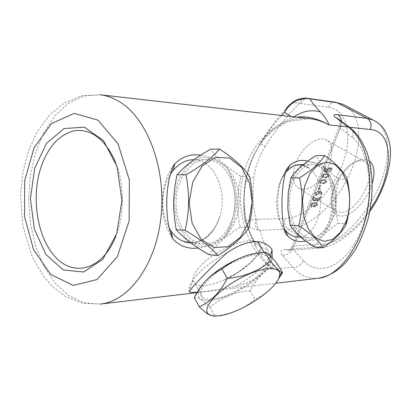 <?xml version="1.0" encoding="UTF-8"?>
<svg xmlns="http://www.w3.org/2000/svg" width="411" height="411" viewBox="0 0 411 411"><rect width="100%" height="100%" fill="white"/><g stroke="black" fill="none" stroke-linecap="round" stroke-linejoin="round"><path stroke-width="0.31" stroke-dasharray="2.06 1.54" d="M225.855 279.228L225.783 279.259C223.882 279.932 224.653 279.403 228.1 277.666L238.061 271.948L247.735 264.9C254.717 258.976 258.909 253.644 260.302 248.907L260.348 248.706C261.817 254.137 239.053 274.389 225.855 279.228L235.107 274.363C224.601 280.523 214.871 284.227 205.911 285.481C201.282 286.015 197.773 285.522 195.384 283.986L193.083 280.4C192.625 276.598 195.081 271.81 200.45 266.04C212.975 252.303 241 239.12 253.032 240.867L256.644 241.673M260.404 248.47L260.41 248.45C258.185 256.685 249.749 265.321 235.107 274.363M213.273 298.91C238.005 296.562 279.182 263.79 266.246 256.048C260.184 251.522 239.521 257.183 222.217 268.609C204.832 279.973 196.16 293.531 202.777 297.631C205.053 299.085 208.552 299.511 213.273 298.91M258.252 242.536C260.127 243.959 260.846 245.932 260.41 248.45M312.992 164.688L312.514 164.677C300.924 164.302 289.878 181.004 289.421 200.835C288.81 220.656 298.936 237.784 310.526 237.882C322.63 238.277 333.285 221.318 333.84 202.125C334.575 182.941 325.091 165.222 312.992 164.688M297.821 237.06C321.541 239.074 330.151 181.713 308.646 167.827L308.661 167.837C312.041 170.586 303.344 164.492 300.158 165.114C295.303 164.873 290.824 166.928 286.714 171.284C283.164 175.173 280.472 180.285 278.637 186.63L278.607 186.743C280.184 181.22 282.439 176.571 285.368 172.795M299.778 164.708L304.572 165.612L308.661 167.837M278.607 186.743L276.552 201.025C276.531 212.323 279.084 221.601 284.207 228.865M308.62 167.806C305.923 165.592 301.926 164.785 296.634 165.397C288.234 166.409 280.168 179.792 278.622 186.702M285.404 233.181C280.189 224.432 277.62 213.792 277.682 201.262C278.036 188.731 280.975 178.05 286.488 169.219M307.885 161.061C314.061 162.463 320.015 165.695 325.748 170.765C334.991 187.175 334.492 214.742 324.68 231.213C318.474 236.459 312.149 239.731 305.707 241.036M207.427 159.679L206.666 159.653C191.315 159.201 176.653 178.369 176.098 201.267C175.338 224.159 188.88 243.918 204.236 244.113C220.409 244.648 234.511 225.12 235.215 203.039C236.166 180.963 223.574 160.418 207.427 159.679M181.518 240.527L181.518 240.527C187.226 243.764 194.521 243.348 203.404 239.289C211.562 233.196 216.844 226.189 219.248 218.262L219.777 216.731C227.946 191.716 214.46 160.085 194.187 159.781L193.422 159.761M170.344 174.423C165.556 182.268 163.039 191.331 162.787 201.606C162.73 211.608 164.873 220.45 169.209 228.131M219.777 216.731C214.126 233.592 204.539 242.377 191.033 243.076M173.915 164.785C166.563 174.983 162.679 187.354 162.263 201.893C162.253 216.34 165.725 228.598 172.687 238.668L172.805 238.832M200.763 155.158C209.569 156.427 218.01 160.321 226.081 166.84C243.944 185.325 243.399 218.03 224.981 236.212C237.805 217.229 238.318 185.741 226.081 166.84M224.981 236.212C216.278 242.973 207.355 246.908 198.21 248.028M115.404 161.775C124.631 183.892 124.697 214.819 115.578 236.977M181.457 240.497C179.36 239.31 180.033 239.515 183.476 241.113L190.786 242.613C202.669 242.151 211.691 235.205 217.856 221.781L219.762 216.777M173.848 202.104L177.537 181.754L187.108 165.808L200.357 157.505L214.424 158.204L226.548 167.334L234.563 182.833L237.168 201.739L233.957 220.661L225.449 236.227L213.057 245.475L198.986 246.333L186.008 238.21L176.925 222.397L173.848 202.104M209.05 254.753C215.893 244.92 226.245 235.734 240.101 227.196C236.515 207.637 236.705 195.79 240.923 176.458C227.329 167.755 217.255 158.667 210.699 149.188M240.923 176.458L249.677 176.54M240.101 227.196L248.84 227.709M276.757 281.653C271.219 289.365 263.975 295.221 255.015 299.229C244.124 308.692 230.72 314.307 214.799 316.074L214.249 316.193M194.249 297.559L197.28 297.847L200.66 299.455C202.977 300.862 206.081 303.441 209.964 307.187C221.452 297.615 234.825 292.087 250.094 290.613C256.67 278.072 265.753 269.19 277.348 263.949M257.111 253.15C276.017 250.679 273.978 265.121 255.616 279.639C237.692 294.199 209.523 304.52 200.876 299.074C198.395 297.513 197.681 294.97 198.724 291.456L203.301 283.621M250.094 290.613L255.015 299.229M209.964 307.187L214.799 316.074M314.533 247.098C318.9 238.678 326.74 230.761 338.068 223.348C336.311 215.092 335.515 207.704 335.684 201.174C335.751 194.639 336.809 187.298 338.859 179.15C327.793 171.582 320.22 163.737 316.141 155.615M335.319 201.169C335.032 220.126 325.604 237.712 313.727 240.142C301.869 242.798 289.832 228.624 288.013 208.434L288.424 193.185C291.307 173.319 303.847 159.668 315.458 162.458C327.105 165.042 335.705 182.422 335.319 201.169M338.859 179.15L347.208 179.237M338.068 223.348L346.401 223.764M315.504 205.783L317.035 204.765L316.547 203.866L314.775 203.563L313.059 203.799L311.512 204.827L311.98 205.716L313.804 206.019L315.504 205.783L315.098 205.526L316.629 204.514L316.141 203.615L314.364 203.311L312.653 203.548L311.101 204.57L311.857 205.567L315.098 205.526M315.345 206.199L313.074 206.579L311.081 206.255L310.403 204.58L312.396 202.87L314.687 202.495L316.64 202.818L317.313 204.508L315.345 206.199L315.751 206.45L313.485 206.836L311.487 206.512L310.814 204.837L312.802 203.121L315.093 202.746L317.087 203.085L317.718 204.76L315.751 206.45M318.489 189.322L318.304 188.906L319.614 185.587L320.251 185.202L318.998 188.916L318.489 189.322M318.9 189.574L318.72 189.158L320.025 185.834L320.667 185.453L319.409 189.168L318.9 189.574M324.592 182.777L326.123 181.785L325.394 180.732L322.178 180.655L320.626 181.657L321.371 182.705L324.592 182.777L324.176 182.53L325.707 181.539L325.137 180.547L323.467 180.218L321.762 180.403L320.21 181.41L320.955 182.458L324.176 182.53M324.418 183.229L322.157 183.547L320.297 183.203L319.517 181.395L321.51 179.699L323.796 179.391L325.615 179.73L326.391 181.554L324.418 183.229L324.829 183.476L322.573 183.794L320.714 183.45L319.933 181.641L321.926 179.946L324.212 179.638L326.19 180.054L326.802 181.801L324.829 183.476M326.884 176.966L328.42 175.98L327.824 174.968L324.479 174.803L322.928 175.805L323.668 176.869L326.884 176.966L326.473 176.72L328.004 175.733L327.274 174.665L324.063 174.557L322.512 175.559L323.252 176.622L326.473 176.72M326.709 177.424L324.449 177.727L322.63 177.377L321.818 175.533L323.817 173.843L326.098 173.555L328.07 173.992L328.682 175.754L326.709 177.424L327.125 177.67L324.865 177.973L323.046 177.629L322.234 175.785L324.233 174.089L326.514 173.802L328.297 174.146L329.098 176L327.125 177.67M328.24 168.109L328.749 167.709L331.595 167.852L330.49 171.181L329.987 171.582L329.812 171.156L330.804 168.644L328.759 168.556L328.266 169.815L325.728 171.844L324.587 171.726L324.13 169.651L325.307 167.554L325.486 167.991L324.824 169.681L325.363 170.981L326.057 171.007L327.577 169.794L328.24 168.109L332.011 168.094L330.912 171.423L330.408 171.829L330.228 171.397L331.225 168.89L329.18 168.803L328.687 170.056L326.144 172.091L325.003 171.973L324.551 169.897L325.214 168.207L325.851 167.827L325.24 169.928L325.779 171.228L326.473 171.253L327.999 170.041L328.661 168.356M329.18 168.803L328.759 168.556M331.225 168.89L330.804 168.644M319.311 192.065L317.58 192.05L316.049 193.293L316.306 194.48L317.297 194.537L318.818 193.309L319.311 192.065L317.169 191.798L315.638 193.036L315.895 194.223L316.886 194.285L318.407 193.057L318.895 191.814M321.577 193.519L320.868 194.28L320.508 192.497L319.573 191.855L319.095 193.062L316.562 195.107L315.365 195.009L314.944 193.036L317.482 190.971L320.41 191.161L321.238 191.942L321.921 194.146L321.417 194.552L320.791 194.1M321.202 194.346L320.919 192.749L319.984 192.107L319.506 193.314L316.973 195.359L315.782 195.266L315.355 193.288L317.893 191.223L320.821 191.408L321.649 192.194L321.988 193.771M319.984 192.107L319.573 191.855M314.62 200.044L316.968 197.583L316.824 198.811L317.374 200.034L318.885 198.806L319.532 197.162L320.169 196.782L319.568 198.806L317.051 200.851L315.997 200.039L313.598 200.866L313.095 200.774L312.668 198.821L313.829 196.751L314.014 197.162L313.362 198.816L313.614 199.987L315.026 200.296L317.379 197.835L317.235 199.063L317.78 200.285L319.296 199.058L319.943 197.414L320.58 197.033L319.974 199.058L317.462 201.102L315.997 200.039M316.408 200.291L314.703 201.118L313.506 201.025L313.079 199.073L314.24 197.003L314.425 197.419L313.773 199.073L314.025 200.244L315.026 200.296M369.52 161.071C366.72 159.047 363.124 158.821 358.731 160.398C343.457 165.232 327.038 195.256 332.15 208.726C333.794 213.643 336.969 216.073 341.675 216.016C352.391 216.047 367.665 199.551 372.289 183.311M318.402 278.206L318.34 278.211C308.363 279.033 299.825 275.391 292.724 267.284C297.518 267.525 301.068 265.3 303.385 260.615C318.304 277.214 345.646 267.417 360.673 231.557C375.711 195.579 369.802 150.914 352.443 137.541C353.784 134.186 353.362 131.212 351.179 128.612M325.748 170.765C340.375 186.825 339.856 215.415 324.68 231.213M272.154 257.872C270.094 271.09 253.654 282.182 235.025 286.549C219.063 289.714 206.476 291.599 197.265 292.206M305.383 98.09C302.614 98.388 300.636 100.171 299.439 103.433C295.273 102.365 291.933 102.873 289.421 104.959L289.395 104.975C278.941 116.128 269.236 128.946 260.286 143.429L260.404 143.609C267.114 132.989 274.224 123.608 281.73 115.465M307.947 98.27C304.792 98.193 302.445 99.955 300.903 103.551L299.439 103.433C286.904 115.969 275.529 130.23 265.316 146.208L260.286 143.429C255.108 152.548 251.583 160.059 249.718 165.962L244.822 186.106C246.795 170.678 251.989 156.514 260.404 143.609C269.113 131.037 280.014 122.365 293.115 117.597L296.86 117.192M346.067 105.961C362.425 116.323 362.564 147.544 348.759 176.088C335.068 204.693 309.103 228.018 288.075 229.061L260.214 230.299C257.029 227.576 256.094 223.913 257.409 219.31L285.306 218.482C305.517 217.835 330.829 193.632 341.911 165.669C353.239 137.757 348.086 109.953 328.235 107.22L300.903 103.551M267.448 249.59C270.767 256.243 272.575 262.793 272.873 269.246C265.758 262.629 260.05 255.026 255.745 246.43L249.821 233.094L251.953 238.293L255.277 242.778C258.576 246.174 262.629 248.444 267.448 249.59C263.826 242.536 261.417 236.109 260.214 230.299L258.103 230.068C255.185 227.268 254.471 223.671 255.971 219.284L257.409 219.31M244.756 219.541L245.203 220.157C246.287 220.522 249.873 220.229 255.971 219.284C253.012 207.103 252.339 193.021 253.941 177.049C249.749 178.436 246.96 180.434 245.573 183.034C243.666 196.787 243.543 209.163 245.203 220.162C246.05 223.25 246.78 225.007 247.401 225.423L245.439 222.67L244.756 219.541C243.333 209.934 243.358 198.79 244.822 186.106C242.942 202.325 244.607 217.989 249.821 233.094L244.751 219.541M258.103 230.068C253.053 229.133 249.503 227.607 247.458 225.48L247.401 225.423M294.071 116.873L293.115 117.597L291.152 116.539M270.433 256.032C264.478 266.698 252.678 276.87 235.025 286.549M189.368 291.877L189.199 291.116C188.541 286.606 191.536 280.79 198.194 273.664C205.644 265.994 215.215 259.069 226.908 252.888M370.188 209.235C355.592 230.114 340.241 241.673 324.125 243.923L293.891 246.009L292.123 246.631L292.673 248.861C290.433 253.315 287.022 255.437 282.444 255.216L292.724 267.284L272.873 269.246C247.134 250.813 234.861 210.925 242.927 176.149C250.833 141.358 278.946 115.28 309.55 118.635L287.412 121.661L273.572 129.758L266.641 136.175C257.815 145.992 251.388 158.014 247.371 172.245C240.856 196.9 244.047 225.197 255.75 246.43L255.282 242.778C250.782 235.57 247.987 227.35 247.458 225.48M303.128 189.194C321.947 190.627 342.589 145.936 325.661 139.642C318.222 136.2 305.281 144.544 298.206 157.742C291.029 170.894 291.692 185.12 299.172 188.351L303.128 189.194M340.673 212.374L336.83 211.655C334.528 210.612 332.91 208.618 331.98 205.664C327.336 193.34 342.235 166.095 356.162 161.672C359.378 160.495 362.163 160.408 364.516 161.395C380.838 167.256 359.039 213.181 340.673 212.374M317.035 204.765L316.629 204.514M316.29 203.769L315.884 203.517M314.775 203.563L314.364 203.311M313.059 203.799L312.653 203.548M311.512 204.827L311.101 204.57M312.268 205.819L311.857 205.567M313.485 206.836L313.074 206.579M317.718 204.76L317.313 204.508M317.087 203.085L316.675 202.834M315.093 202.746L314.687 202.495M312.802 203.121L312.396 202.87M310.814 204.837L310.403 204.58M318.72 189.158L318.304 188.906M319.409 189.168L318.998 188.916M320.719 185.849L320.303 185.597M320.025 185.834L319.614 185.587M326.123 181.785L325.707 181.539M325.394 180.732L324.978 180.486M323.883 180.47L323.467 180.218M322.178 180.655L321.762 180.403M320.626 181.657L320.21 181.41M321.371 182.705L320.955 182.458M322.573 183.794L322.157 183.547M326.802 181.801L326.391 181.554M326.19 180.054L325.774 179.807M324.212 179.638L323.796 179.391M321.926 179.946L321.51 179.699M319.933 181.641L319.517 181.395M320.58 183.388L320.164 183.136M328.42 175.98L328.004 175.733M327.69 174.911L327.274 174.665M326.185 174.634L325.769 174.387M324.479 174.803L324.063 174.557M322.928 175.805L322.512 175.559M323.668 176.869L323.252 176.622M324.865 177.973L324.449 177.727M329.098 176L328.682 175.754M328.487 174.238L328.07 173.992M326.514 173.802L326.098 173.555M324.233 174.089L323.817 173.843M322.234 175.785L321.818 175.533M322.876 177.547L322.46 177.3M329.17 167.95L328.749 167.709M327.999 170.041L327.577 169.794M326.473 171.253L326.057 171.007M325.779 171.228L325.363 170.981M325.24 169.928L324.824 169.681M325.908 168.238L325.486 167.991M325.214 168.207L324.798 167.96M324.551 169.897L324.13 169.651M325.45 172.065L325.029 171.819M326.144 172.091L325.728 171.844M328.687 170.056L328.266 169.815M330.228 171.397L329.812 171.156M330.912 171.423L330.49 171.181M332.067 168.5L331.646 168.258M331.893 168.068L331.472 167.827M317.58 192.05L317.169 191.798M316.049 193.293L315.638 193.036M316.598 194.537L316.187 194.28M317.297 194.537L316.886 194.285M318.818 193.309L318.407 193.057M321.921 194.146L321.51 193.894M321.649 192.194L321.238 191.942M319.979 191.243L319.568 190.992M317.893 191.223L317.482 190.971M315.355 193.288L314.944 193.036M316.275 195.359L315.864 195.107M316.973 195.359L316.562 195.107M319.506 193.314L319.095 193.062M320.919 192.749L320.508 192.497M321.417 194.552L321.006 194.305M316.547 199.063L316.136 198.811M314.328 200.301L313.922 200.049M313.773 199.073L313.362 198.816M314.425 197.419L314.014 197.162M313.732 197.419L313.321 197.162M313.079 199.073L312.668 198.821M314.009 201.123L313.598 200.866M314.703 201.118L314.297 200.861M317.462 201.102L317.051 200.851M319.974 199.058L319.568 198.806M320.626 197.414L320.215 197.162M319.943 197.414L319.532 197.162M319.296 199.058L318.885 198.806M317.235 199.063L316.824 198.811M317.559 198.246L317.148 197.989M316.871 198.246L316.46 197.994M282.444 255.216C279.824 251.845 280.703 249.919 285.075 249.431L288.579 250.438C291.101 250.052 292.873 248.578 293.891 246.009L340.914 126.326L349.381 127.24M352.443 137.541L340.154 128.001C341.397 124.687 340.93 121.79 338.751 119.308M303.385 260.615L292.673 248.861L340.154 128.001L339.265 126.465L340.914 126.326L341.623 121.44M324.125 243.923C323.128 246.374 321.392 247.787 318.931 248.172L315.443 247.217C335.977 245.619 361.916 221.812 376.214 192.898C390.609 164.04 391.77 132.578 376.527 121.892M285.075 249.431L315.443 247.217L288.075 229.061C284.926 226.44 284.001 222.916 285.306 218.482M100.407 304.068L84.091 302.84L68.714 295.596L55.1 283.051L43.874 266.117L35.521 245.824L30.363 223.265L28.585 199.566L30.255 175.862L35.315 153.282L43.576 132.948L54.725 115.969L68.288 103.361L83.628 96.056L99.94 94.756L81.686 95.794L64.625 102.771L49.752 114.864L37.668 131.078L28.672 150.416L22.934 171.911L20.55 194.588L22.759 225.608L32.248 256.978L43.992 276.963L53.805 287.782L66.001 296.763L82.673 303.226L100.407 304.068M335.391 102.195C332.196 101.985 329.807 103.659 328.235 107.22M265.316 146.208C259.12 156.493 255.329 166.774 253.941 177.049M195.374 283.991L202.777 297.631M263.954 252.174L266.246 256.048M300.96 237.265L310.526 237.882M303.092 164.698L312.514 164.677M191.141 243.086L204.236 244.113M193.93 159.756L206.666 159.653M219.248 218.262L217.856 221.781M183.476 241.113L190.786 242.608M218.816 315.761L217.583 315.879M198.724 291.456L194.675 296.757M258.18 252.986L261.365 252.503M296.634 165.397L300.153 165.119M316.547 203.866L316.141 203.615M311.98 205.716L311.574 205.459M316.64 202.818L317.051 203.07M318.355 189.301L318.766 189.553M320.251 185.202L320.667 185.453M325.553 180.799L325.137 180.547M321.176 182.633L320.765 182.381M325.615 179.73L326.026 179.982M320.297 183.203L320.714 183.45M327.824 174.968L327.408 174.721M323.503 176.802L323.087 176.555M327.88 173.899L328.297 174.146M322.63 177.377L323.046 177.629M325.091 170.925L325.507 171.171M325.43 167.58L325.851 167.827M324.587 171.726L325.003 171.973M329.863 171.557L330.285 171.803M331.595 167.852L332.011 168.094M316.306 194.48L315.895 194.223M320.41 191.161L320.821 191.408M315.365 195.009L315.782 195.266M319.897 191.947L320.308 192.199M320.868 194.28L321.279 194.531M313.614 199.987L314.025 200.244M313.968 196.777L314.379 197.028M313.095 200.774L313.506 201.025M316.542 200.753L316.948 201.01M320.169 196.782L320.58 197.033M317.071 199.977L317.482 200.229M317.102 197.604L317.513 197.861M338.464 119.098C340.205 120.69 339.794 126.275 339.265 126.465L292.123 246.631C290.022 249.698 288.841 250.972 288.579 250.438L318.9 248.172M318.931 248.172C321.284 247.956 324.253 247.782 331.487 245.084L341.479 239.86L354.852 229.204C361.007 223.014 365.965 217.162 369.725 211.65M197.023 292.606L275.586 283.287M193.083 280.4L189.199 291.116M253.032 240.861L258.324 241.781M331.98 205.664L332.15 208.726M356.162 161.672L358.731 160.398M364.516 161.395L325.661 139.642M336.83 211.655L299.172 188.351"/><path stroke-width="0.62" d="M256.644 241.673L258.252 242.536L263.954 252.174M285.368 172.795C289.693 167.416 294.497 164.719 299.778 164.708L303.092 164.698M284.207 228.865L285.224 230.165C288.984 234.578 293.187 236.88 297.821 237.06L300.96 237.265M305.707 241.036C298.689 242.49 292.766 240.913 287.936 236.294L285.404 233.181C280.389 217.573 280.929 185.346 286.488 169.219L289.75 165.397C294.846 160.886 300.893 159.437 307.885 161.061M193.93 159.756L193.422 159.761C185.741 159.792 178.898 163.465 172.897 170.791L170.344 174.423M169.209 228.131L171.161 231.188C174.141 235.349 177.583 238.457 181.482 240.512L186.183 242.356L191.141 243.086M198.21 248.028C188.043 249.23 179.576 246.168 172.805 238.832C164.277 220.907 164.826 183.352 173.915 164.785L174.773 163.84C181.986 156.617 190.653 153.724 200.763 155.158M115.578 236.977C102.858 268.722 75.305 277.045 56.852 258.524C38.223 240.368 31.041 200.974 40.067 170.144C47.173 147.534 58.824 134.356 75.028 130.621C91.699 128.982 105.154 139.365 115.404 161.775M189.075 202.659L192.132 223.276L201.179 239.325L214.11 247.556L228.12 246.662L240.466 237.26L248.943 221.452L252.143 202.243L249.569 183.065L241.596 167.334L229.538 158.065L215.523 157.351L202.32 165.782L192.764 181.986L189.075 202.659M185.13 230.288C187.359 220.147 188.505 210.935 188.582 202.654C188.762 194.377 187.889 185.084 185.972 174.773C201.683 165.808 212.872 157.228 219.546 149.023C234.018 158.554 244.062 167.724 249.677 176.54C253.351 196.114 253.15 208.439 248.84 227.709C242.937 236.911 232.611 246.184 217.861 255.534C211.46 247.792 200.547 239.377 185.13 230.288L176.247 229.708C183.696 238.103 194.629 246.456 209.05 254.753L217.861 255.534M219.546 149.023L210.699 149.188C195.996 157.367 184.786 165.869 177.074 174.706C174.896 184.858 173.771 193.992 173.704 202.114C173.529 210.232 174.377 219.428 176.247 229.708M177.074 174.706L185.972 174.773M209.297 314.636C211.439 315.853 214.614 316.229 218.816 315.761C239.238 313.994 276.588 289.704 279.398 276.238C282.722 265.383 262.511 266.025 239.094 278.843C215.6 291.512 200.655 310.187 209.297 314.636M217.583 315.879L214.249 316.193L208.886 314.656C206.63 313.382 203.419 310.783 199.253 306.853C210.663 301.915 220.008 292.452 227.283 278.468C244.437 276.767 258.812 270.998 270.412 261.16C276.475 268.496 280.302 272.293 281.895 272.56L282.532 272.668L276.757 281.653M203.301 283.621C213.55 270.371 241.098 254.825 257.111 253.15L258.18 252.986M282.532 272.668L277.348 263.949C271.075 256.192 266.97 252.226 265.023 252.056L261.365 252.503C246.852 254.162 233.725 259.68 221.991 269.056C210.334 274.589 201.231 283.821 194.675 296.757L194.249 297.559L199.253 306.853M265.023 252.056L270.412 261.16M221.991 269.056L227.283 278.468M349.607 201.601C349.71 195.097 348.918 188.947 347.233 183.157L342.142 171.855L334.847 164.441L326.252 162.052L317.518 165.201L309.909 173.642L304.592 186.275L302.434 201.262L303.78 216.314L308.404 229.143L315.545 237.877L324.099 241.375L332.807 239.336L340.498 232.23L346.201 221.149C348.328 215.056 349.463 208.541 349.607 201.601M347.208 179.237L347.465 180.429C349.073 188.192 349.797 195.246 349.643 201.596C349.571 208.233 348.492 215.621 346.401 223.764L346.283 223.995C342.569 231.83 334.801 239.736 322.979 247.715C319.059 240.892 310.963 233.551 298.689 225.696C302.871 209.908 303.148 193.982 299.511 177.917C312.067 170.18 320.431 162.715 324.608 155.522C336.244 163.712 343.776 171.613 347.208 179.237M324.608 155.522L316.141 155.615C304.232 162.761 295.833 170.164 290.942 177.835L288.219 192.939L287.839 208.629L290.13 225.228C294.764 232.544 302.897 239.834 314.533 247.098L322.979 247.715M290.13 225.228L298.689 225.696M290.942 177.835L299.511 177.917M372.289 183.311C375.264 172.697 374.344 165.284 369.52 161.071M351.179 128.612L348.22 126.942C363.73 138.06 374.087 168.87 367.953 207.719C361.361 247.638 336.943 277.368 318.402 278.206C327.089 276.654 335.083 272.56 342.394 265.922C346.74 261.658 351.21 255.955 355.813 248.825C360.945 239.418 365.102 229.158 368.277 218.046C373.599 195.78 373.394 172.312 367.228 153.19C362.065 140.074 356.866 133.231 349.905 127.636L337.595 118.455L336.034 117.818L348.22 126.942L328.964 124.862C327.572 120.834 324.675 116.503 320.282 111.874C311.184 109.408 302.445 111.073 294.071 116.873M197.265 292.206C193.355 292.55 190.725 292.442 189.368 291.877C189.224 289.827 207.704 270.53 226.908 252.888C238.868 244.751 249.338 241.052 258.319 241.791C264.622 242.593 269.195 245.213 272.051 249.641L272.154 257.872M289.39 104.98L286.565 108.078L284.525 112.373C289.837 103.089 297.579 98.476 307.747 98.542L305.383 98.09M307.747 98.542L309.93 98.876L307.947 98.27M281.73 115.465L284.525 112.373L291.152 116.539M272.051 249.641L270.433 256.032M296.86 117.192C306.688 115.82 317.39 118.378 328.964 124.862C322.692 121.476 316.223 119.401 309.55 118.635L99.94 94.756C106.958 95.558 113.801 98.09 120.474 102.36C147.78 119.509 166.224 168.895 161.04 216.823C156.021 264.807 128.962 301.129 100.407 304.068L197.023 292.606M34.663 168.392L30.419 198.708L34.36 229.153L45.909 254.491L63.309 269.97L83.592 272.036L102.807 259.336L116.714 233.689L121.923 200.321L117.104 166.758L103.485 140.583L84.389 127.179L64.059 128.53L46.479 143.429L34.663 168.392M349.381 127.24L370.326 129.496C395.361 131.561 393.281 176.386 370.188 209.235M338.751 119.308L338.464 119.098M341.623 121.44C341.161 118.127 339.835 115.881 337.637 114.705C333.413 114.279 332.874 115.316 336.034 117.818M370.326 129.496C371.806 124.584 370.732 120.88 367.115 118.378L337.637 114.705M376.527 121.892L372.88 119.899L367.115 118.378L337.123 102.755L335.391 102.195L343.031 104.379L346.067 105.961M320.282 111.874C315.525 106.947 312.072 102.616 309.93 98.876L337.123 102.755L343.031 104.379L372.885 119.894M98.013 120.146L118.008 143.804L129.373 180.054L129.131 220.846L117.356 256.634L97.119 279.526L73.25 285.44L50.743 274.476L33.615 249.873L24.511 216.638L24.691 180.563L34.134 147.621L51.529 123.567L74.18 113.374L98.013 120.146M285.224 230.165L287.926 236.284M286.821 171.079L289.74 165.407M171.161 231.188L172.656 238.514M172.897 170.791L174.773 163.84M279.398 276.238L281.895 272.56M347.233 183.157L347.465 180.429M346.201 221.149L346.283 223.995M369.725 211.65C384.706 190.781 392.69 162.211 389.911 145.34C386.921 128.761 379.589 123.254 372.859 119.894M275.586 283.287L318.34 278.211M289.421 104.959L293.1 101.943C295.632 99.781 299.83 98.496 305.697 98.101M335.391 102.195L305.656 98.09"/></g></svg>
